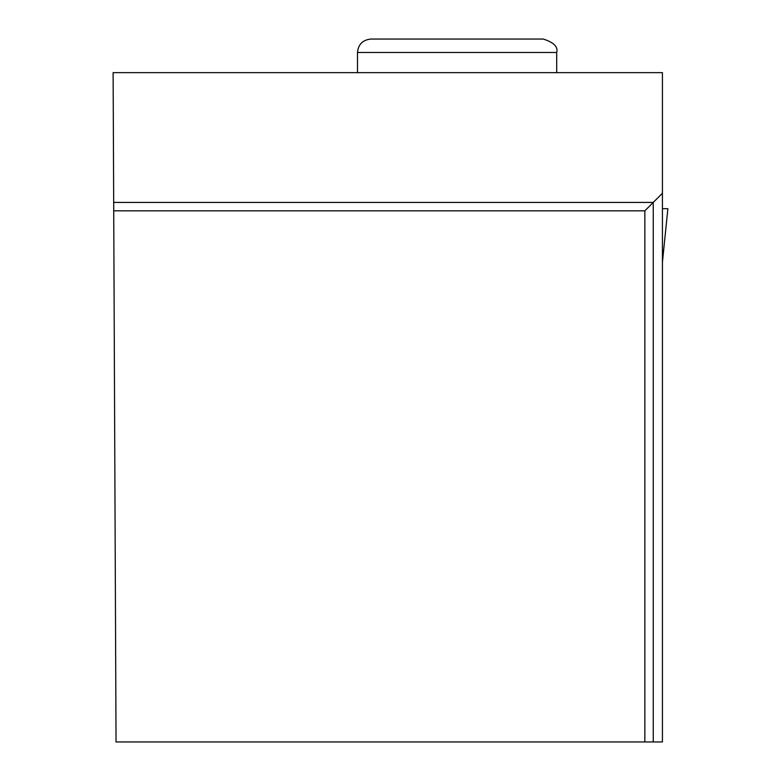 <?xml version="1.0" encoding="UTF-8"?>
<svg xmlns="http://www.w3.org/2000/svg" width="781" height="781" viewBox="0 0 781 781"><rect width="100%" height="100%" fill="white"/><g stroke="black" fill="none" stroke-linecap="round" stroke-linejoin="round"><path stroke-width="1.17" d="M662.425 212.813L662.425 208.683L667.882 208.683L662.425 262.289M644.852 741.95L662.425 741.95L662.425 72.643L113.118 72.643L116.037 741.95L644.852 741.95L644.852 210.821L113.714 210.821M662.425 193.239L653.248 202.425L113.684 202.425M653.248 741.95L653.248 202.425L644.852 210.821M556.697 52.483C558.259 46.85 553.778 42.369 543.264 39.05L370.936 39.05C362.774 39.851 358.294 44.322 357.503 52.483L556.697 52.483L556.697 72.643M667.882 208.683L662.425 262.338M357.503 52.483L357.503 72.643"/></g></svg>
